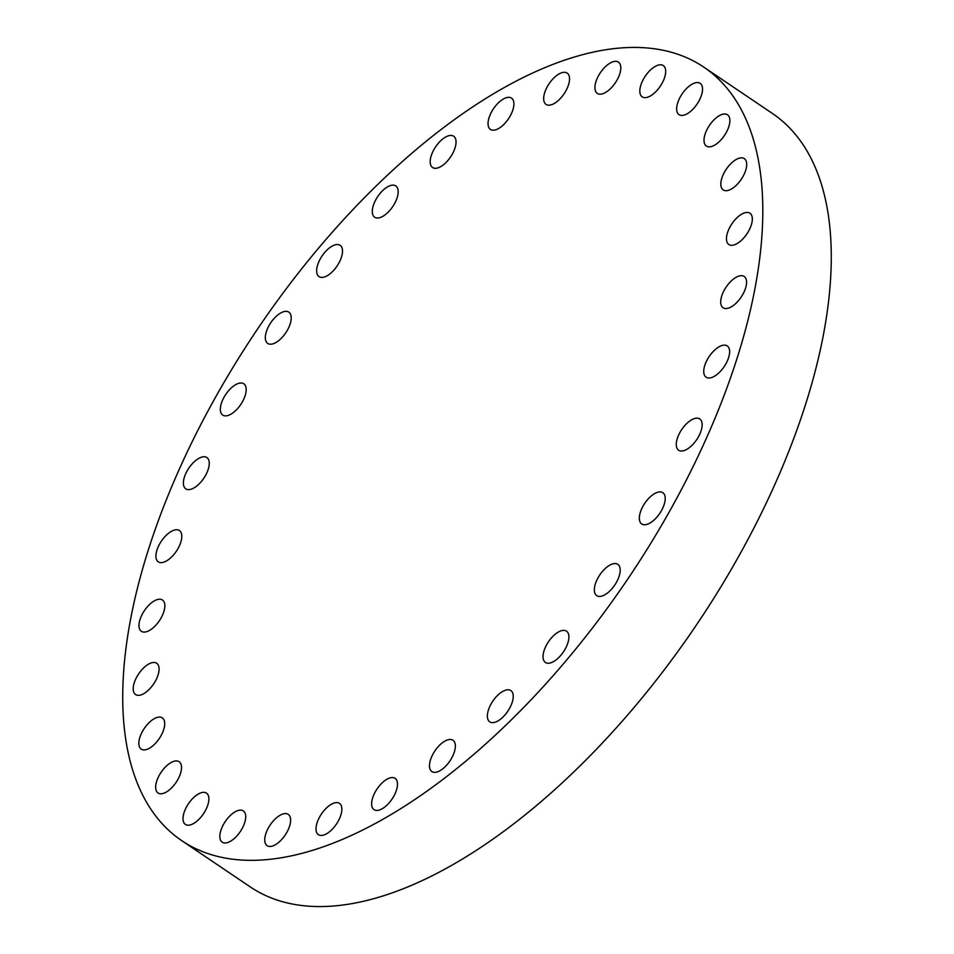 <?xml version="1.0" encoding="UTF-8"?>
<svg xmlns="http://www.w3.org/2000/svg" width="954" height="954" viewBox="0 0 954 954"><rect width="100%" height="100%" fill="white"/><g stroke="black" fill="none" stroke-linecap="round" stroke-linejoin="round"><path stroke-width="1.43" d="M649.102 96.628A18.877 9.039 -56 0 0 663.292 80.863A18.877 9.039 -56 0 0 663.316 65.576A18.877 9.039 -56 0 0 656.412 65.802A18.877 9.039 -56 0 0 642.221 81.567A18.877 9.039 -56 0 0 642.197 96.855A18.877 9.039 -56 0 0 649.102 96.628M749.796 312.65A466.613 223.367 -56 0 0 703.885 67.185A466.613 223.367 -56 0 0 390.174 172.65A466.613 223.367 -56 0 0 135.742 595.117A466.613 223.367 -56 0 0 181.654 840.593A466.613 223.367 -56 0 0 495.364 735.117A466.613 223.367 -56 0 0 749.796 312.65M181.654 840.593L250.115 886.815A466.613 223.367 -56 0 0 563.826 781.35A466.613 223.367 -56 0 0 818.258 358.883A466.613 223.367 -56 0 0 772.346 113.407L703.885 67.185M606.684 91.751A18.877 9.039 -56 0 0 619.074 75.795A18.877 9.039 -56 0 0 618.419 62.117A18.877 9.039 -56 0 0 609.022 63.751A18.877 9.039 -56 0 0 596.632 79.707A18.877 9.039 -56 0 0 597.287 93.397A18.877 9.039 -56 0 0 606.684 91.751M557.971 100.802A18.877 9.039 -56 0 0 567.165 73.1A18.877 9.039 -56 0 0 555.228 76.69A18.877 9.039 -56 0 0 546.034 104.391A18.877 9.039 -56 0 0 557.971 100.802M504.833 123.412A18.877 9.039 -56 0 0 511.535 98.131A18.877 9.039 -56 0 0 497.117 104.129A18.877 9.039 -56 0 0 490.416 129.41A18.877 9.039 -56 0 0 504.833 123.412M449.31 158.722A18.877 9.039 -56 0 0 453.675 136.231A18.877 9.039 -56 0 0 436.92 145.008A18.877 9.039 -56 0 0 432.556 167.51A18.877 9.039 -56 0 0 449.31 158.722M393.525 205.384A18.877 9.039 -56 0 0 395.803 185.923A18.877 9.039 -56 0 0 376.949 197.752A18.877 9.039 -56 0 0 374.672 217.214A18.877 9.039 -56 0 0 393.525 205.384M339.648 261.587A18.877 9.039 -56 0 0 340.137 245.321A18.877 9.039 -56 0 0 319.507 260.347A18.877 9.039 -56 0 0 319.018 276.612A18.877 9.039 -56 0 0 339.648 261.587M289.73 325.183A18.877 9.039 -56 0 0 288.823 312.137A18.877 9.039 -56 0 0 266.798 330.37A18.877 9.039 -56 0 0 267.692 343.416A18.877 9.039 -56 0 0 289.73 325.183M245.679 393.728A18.877 9.039 -56 0 0 243.83 383.794A18.877 9.039 -56 0 0 231.142 388.063A18.877 9.039 -56 0 0 220.851 405.152A18.877 9.039 -56 0 0 222.699 415.073A18.877 9.039 -56 0 0 235.399 410.816A18.877 9.039 -56 0 0 245.679 393.728M209.212 464.574A18.877 9.039 -56 0 0 206.887 457.55A18.877 9.039 -56 0 0 192.958 463.036A18.877 9.039 -56 0 0 183.43 481.794A18.877 9.039 -56 0 0 185.768 488.83A18.877 9.039 -56 0 0 199.696 483.344A18.877 9.039 -56 0 0 209.212 464.574M181.725 535.015A18.877 9.039 -56 0 0 179.412 530.555A18.877 9.039 -56 0 0 164.279 537.352A18.877 9.039 -56 0 0 155.979 557.374A18.877 9.039 -56 0 0 158.292 561.834A18.877 9.039 -56 0 0 173.437 555.037A18.877 9.039 -56 0 0 181.725 535.015M164.267 602.344A18.877 9.039 -56 0 0 162.466 600.018A18.877 9.039 -56 0 0 146.165 608.223A18.877 9.039 -56 0 0 139.546 628.972A18.877 9.039 -56 0 0 141.347 631.298A18.877 9.039 -56 0 0 157.648 623.093A18.877 9.039 -56 0 0 164.267 602.344M157.517 663.96A18.877 9.039 -56 0 0 156.706 663.257A18.877 9.039 -56 0 0 139.296 672.94A18.877 9.039 -56 0 0 134.776 693.844A18.877 9.039 -56 0 0 135.587 694.548A18.877 9.039 -56 0 0 152.998 684.865A18.877 9.039 -56 0 0 157.517 663.96M161.715 717.515A18.877 9.039 -56 0 0 143.875 729.059A18.877 9.039 -56 0 0 141.216 749.14A18.877 9.039 -56 0 0 141.836 749.486A18.877 9.039 -56 0 0 159.676 737.943A18.877 9.039 -56 0 0 162.335 717.861A18.877 9.039 -56 0 0 161.715 717.515M176.728 760.922A18.877 9.039 -56 0 0 159.723 774.481A18.877 9.039 -56 0 0 158.03 792.989A18.877 9.039 -56 0 0 160.463 793.776A18.877 9.039 -56 0 0 177.456 780.217A18.877 9.039 -56 0 0 179.149 761.709A18.877 9.039 -56 0 0 176.728 760.922M201.95 792.547A18.877 9.039 -56 0 0 186.197 807.513A18.877 9.039 -56 0 0 185.386 824.411A18.877 9.039 -56 0 0 189.929 825.007A18.877 9.039 -56 0 0 205.694 810.041A18.877 9.039 -56 0 0 206.505 793.132A18.877 9.039 -56 0 0 201.95 792.547M236.437 811.139A18.877 9.039 -56 0 0 222.246 826.903A18.877 9.039 -56 0 0 222.222 842.203A18.877 9.039 -56 0 0 229.127 841.965A18.877 9.039 -56 0 0 243.318 826.212A18.877 9.039 -56 0 0 243.342 810.912A18.877 9.039 -56 0 0 236.437 811.139M278.854 816.016A18.877 9.039 -56 0 0 266.464 831.971A18.877 9.039 -56 0 0 267.12 845.661A18.877 9.039 -56 0 0 276.517 844.016A18.877 9.039 -56 0 0 288.907 828.06A18.877 9.039 -56 0 0 288.251 814.382A18.877 9.039 -56 0 0 278.854 816.016M327.568 806.977A18.877 9.039 -56 0 0 318.374 834.667A18.877 9.039 -56 0 0 330.311 831.077A18.877 9.039 -56 0 0 339.505 803.387A18.877 9.039 -56 0 0 327.568 806.977M380.706 784.355A18.877 9.039 -56 0 0 374.004 809.636A18.877 9.039 -56 0 0 388.421 803.638A18.877 9.039 -56 0 0 395.123 778.357A18.877 9.039 -56 0 0 380.706 784.355M436.228 749.045A18.877 9.039 -56 0 0 431.864 771.547A18.877 9.039 -56 0 0 448.618 762.771A18.877 9.039 -56 0 0 452.983 740.268A18.877 9.039 -56 0 0 436.228 749.045M492.014 702.394A18.877 9.039 -56 0 0 489.736 721.844A18.877 9.039 -56 0 0 508.589 710.014A18.877 9.039 -56 0 0 510.867 690.565A18.877 9.039 -56 0 0 492.014 702.394M545.891 646.18A18.877 9.039 -56 0 0 545.402 662.446A18.877 9.039 -56 0 0 566.032 647.432A18.877 9.039 -56 0 0 566.521 631.166A18.877 9.039 -56 0 0 545.891 646.18M595.809 582.584A18.877 9.039 -56 0 0 596.715 595.63A18.877 9.039 -56 0 0 618.741 577.397A18.877 9.039 -56 0 0 617.846 564.351A18.877 9.039 -56 0 0 595.809 582.584M639.86 514.051A18.877 9.039 -56 0 0 641.708 523.973A18.877 9.039 -56 0 0 654.396 519.715A18.877 9.039 -56 0 0 664.688 502.627A18.877 9.039 -56 0 0 662.839 492.693A18.877 9.039 -56 0 0 650.139 496.962A18.877 9.039 -56 0 0 639.86 514.051M676.326 443.193A18.877 9.039 -56 0 0 678.652 450.228A18.877 9.039 -56 0 0 692.58 444.743A18.877 9.039 -56 0 0 702.108 425.973A18.877 9.039 -56 0 0 699.771 418.949A18.877 9.039 -56 0 0 685.843 424.423A18.877 9.039 -56 0 0 676.326 443.193M703.813 372.752A18.877 9.039 -56 0 0 706.127 377.212A18.877 9.039 -56 0 0 721.26 370.414A18.877 9.039 -56 0 0 729.56 350.404A18.877 9.039 -56 0 0 727.246 345.932A18.877 9.039 -56 0 0 712.101 352.73A18.877 9.039 -56 0 0 703.813 372.752M721.272 305.423A18.877 9.039 -56 0 0 723.072 307.76A18.877 9.039 -56 0 0 739.374 299.556A18.877 9.039 -56 0 0 745.992 278.806A18.877 9.039 -56 0 0 744.192 276.469A18.877 9.039 -56 0 0 727.89 284.674A18.877 9.039 -56 0 0 721.272 305.423M728.021 243.807A18.877 9.039 -56 0 0 728.832 244.51A18.877 9.039 -56 0 0 746.243 234.839A18.877 9.039 -56 0 0 750.762 213.934A18.877 9.039 -56 0 0 749.951 213.231A18.877 9.039 -56 0 0 732.541 222.902A18.877 9.039 -56 0 0 728.021 243.807M723.824 190.263A18.877 9.039 -56 0 0 741.663 178.708A18.877 9.039 -56 0 0 744.323 158.626A18.877 9.039 -56 0 0 743.703 158.281A18.877 9.039 -56 0 0 725.863 169.836A18.877 9.039 -56 0 0 723.204 189.918A18.877 9.039 -56 0 0 723.824 190.263M708.81 146.844A18.877 9.039 -56 0 0 725.815 133.286A18.877 9.039 -56 0 0 727.508 114.778A18.877 9.039 -56 0 0 725.076 113.991A18.877 9.039 -56 0 0 708.083 127.55A18.877 9.039 -56 0 0 706.389 146.057A18.877 9.039 -56 0 0 708.81 146.844M683.589 115.231A18.877 9.039 -56 0 0 699.342 100.265A18.877 9.039 -56 0 0 700.153 83.356A18.877 9.039 -56 0 0 695.609 82.771A18.877 9.039 -56 0 0 679.844 97.737A18.877 9.039 -56 0 0 679.033 114.635A18.877 9.039 -56 0 0 683.589 115.231"/></g></svg>
